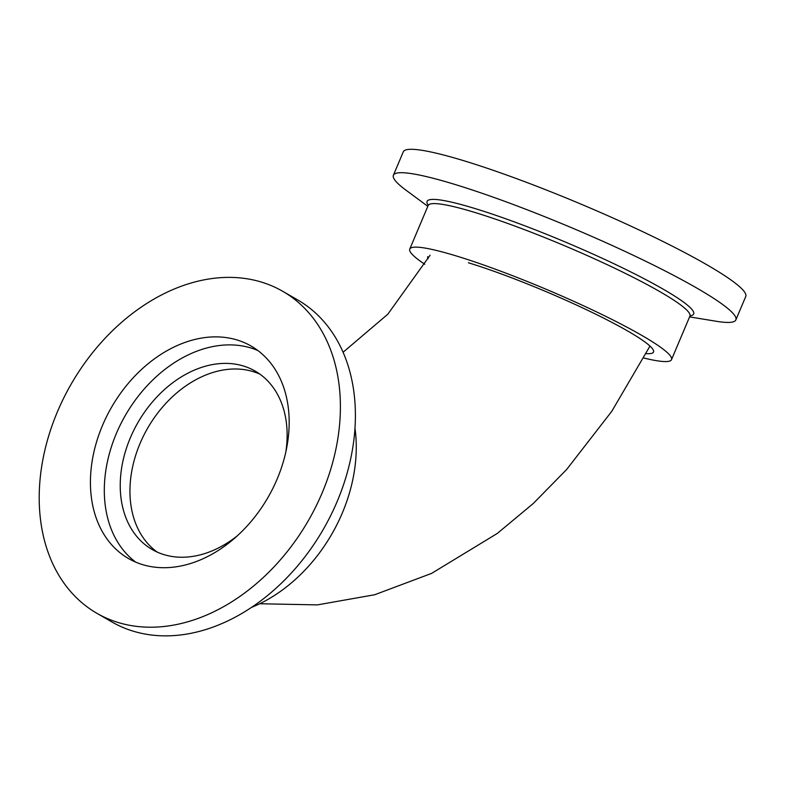 <?xml version="1.0" encoding="UTF-8"?>
<svg xmlns="http://www.w3.org/2000/svg" width="785" height="785" viewBox="0 0 785 785"><rect width="100%" height="100%" fill="white"/><g stroke="black" fill="none" stroke-linecap="round" stroke-linejoin="round"><path stroke-width="1.18" d="M251.534 607.374A142.075 104.582 -60 0 0 354.967 428.198M285.838 451.915A103.002 75.821 -60 0 0 255.184 371.099A103.002 75.821 -60 0 0 243.507 366.026A103.002 75.821 -60 0 0 133.941 429.994A103.002 75.821 -60 0 0 152.192 549.52A103.002 75.821 -60 0 0 163.859 554.593A103.002 75.821 -60 0 0 237.502 535.645M253.231 371.639A103.002 75.821 -60 0 0 145.402 432.221A103.002 75.821 -60 0 0 157.186 552.081A103.002 75.821 -60 0 1 145.402 432.221A103.002 75.821 -60 0 1 253.231 371.639A103.002 75.821 -60 0 1 259.904 374.151A103.002 75.821 -60 0 0 253.231 371.639M237.227 340.023A122.656 90.295 -60 0 0 106.75 416.197A122.656 90.295 -60 0 0 128.475 558.528A122.656 90.295 -60 0 0 142.379 564.562A122.656 90.295 -60 0 0 272.856 488.388A122.656 90.295 -60 0 0 251.131 346.067A122.656 90.295 -60 0 0 237.227 340.023M257.823 350.493A122.656 90.295 -60 0 0 251.112 348.04A122.656 90.295 -60 0 0 123.137 419.376A122.656 90.295 -60 0 0 135.658 562.109M96.869 613.281L111.862 621.936A185.888 136.826 -60 0 0 132.93 631.091A185.888 136.826 -60 0 0 330.662 515.647A185.888 136.826 -60 0 0 297.731 299.958L282.737 291.313A185.888 136.826 -60 0 0 261.67 282.158A185.888 136.826 -60 0 0 63.938 397.593A185.888 136.826 -60 0 0 96.869 613.281A185.888 136.826 -60 0 0 117.936 622.436A185.888 136.826 -60 0 0 315.668 506.992A185.888 136.826 -60 0 0 282.737 291.313M424.793 264.28A142.075 16.034 22.9 0 1 409.76 249.071A142.075 16.034 22.9 0 1 577.976 303.226A142.075 16.034 22.9 0 1 671.518 359.638A142.075 16.034 22.9 0 1 643.788 357.999M468.38 262.759A122.538 13.836 22.9 0 1 572.844 303.383A122.538 13.836 22.9 0 1 653.522 352.043A122.538 13.836 22.9 0 1 646.094 353.623M427.825 206.318L406.08 190.255A185.888 20.979 22.9 0 1 393.393 175.241A185.888 20.979 22.9 0 1 613.477 246.088A185.888 20.979 22.9 0 1 735.859 319.907A185.888 20.979 22.9 0 1 716.244 321.271L689.583 316.885M393.393 175.241L403.284 151.829A185.888 20.979 22.9 0 1 623.368 222.685A185.888 20.979 22.9 0 1 745.75 296.495L735.859 319.907M428.051 258.795A122.538 13.836 22.9 0 1 427.756 256.675M671.518 359.638L689.917 316.1A142.075 16.034 -157.1 0 0 596.374 259.678A142.075 16.034 -157.1 0 0 428.159 205.523L428.267 204.767M428.257 205.209A144.715 16.338 22.9 0 1 598.396 256.518A144.715 16.338 22.9 0 1 690.074 315.805M259.707 603.743L317.385 604.892L374.68 594.745L431.583 573.393L497.298 533.437L533.162 503.587L566.554 469.597L611.77 411.32L649.98 346.057M343.074 352.269L387.839 314.186L430.082 255.243M689.917 316.1L690.378 315.482M409.76 249.071L428.159 205.523"/></g></svg>
